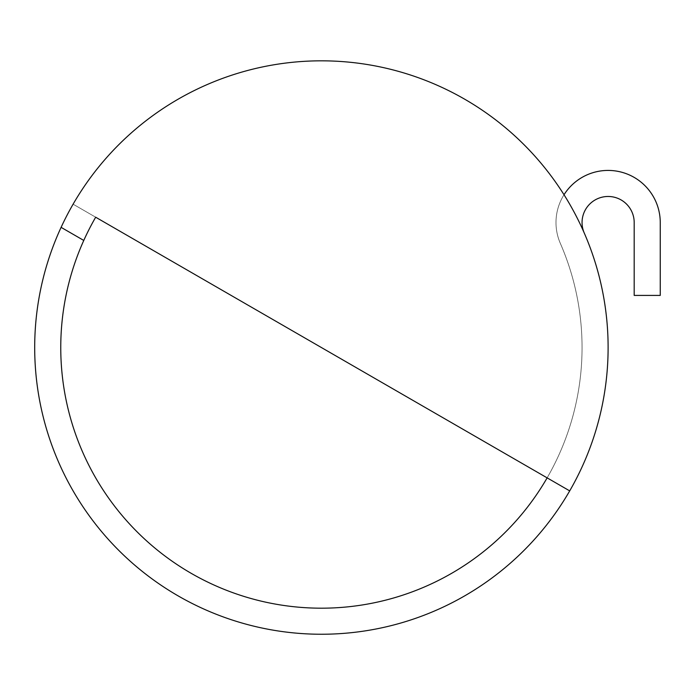 <?xml version="1.0" encoding="UTF-8"?>
<svg xmlns="http://www.w3.org/2000/svg" width="695" height="695" viewBox="0 0 695 695"><rect width="100%" height="100%" fill="white"/><g stroke="black" fill="none" stroke-linecap="round" stroke-linejoin="round"><path stroke-width="0.52" stroke-dasharray="3.48 2.61" d="M584.226 232.955A26.062 26.062 0 0 1 602.8 197.024A26.062 26.062 0 0 1 634.188 222.539L634.188 295.41L660.25 295.41L660.25 222.539A52.134 52.134 0 0 0 597.483 171.509A52.134 52.134 0 0 0 560.335 243.372A260.651 260.651 0 0 1 306.756 607.778A260.651 260.651 0 0 1 95.675 217.214L73.105 204.182A286.714 286.714 0 0 0 305.296 633.797A286.714 286.714 0 0 0 564.019 194.748A286.714 286.714 0 0 0 73.105 204.182L569.709 490.896M61.099 227.352L83.774 240.444M564.019 194.748A52.134 52.134 0 0 0 560.335 243.372A260.651 260.651 0 0 1 547.139 477.865"/><path stroke-width="1.04" d="M584.226 232.955A286.714 286.714 0 0 0 61.099 227.352A286.714 286.714 0 0 0 189.5 602.105A286.714 286.714 0 0 0 584.226 232.955A26.062 26.062 0 0 1 602.8 197.024A26.062 26.062 0 0 1 634.188 222.539L634.188 295.41L660.25 295.41L660.25 222.539A52.134 52.134 0 0 0 564.019 194.748M61.099 227.352L83.774 240.444A260.651 260.651 0 0 0 202.549 579.508A260.651 260.651 0 0 0 547.139 477.865M83.774 240.444A260.651 260.651 0 0 1 95.675 217.214L569.709 490.896"/></g></svg>
